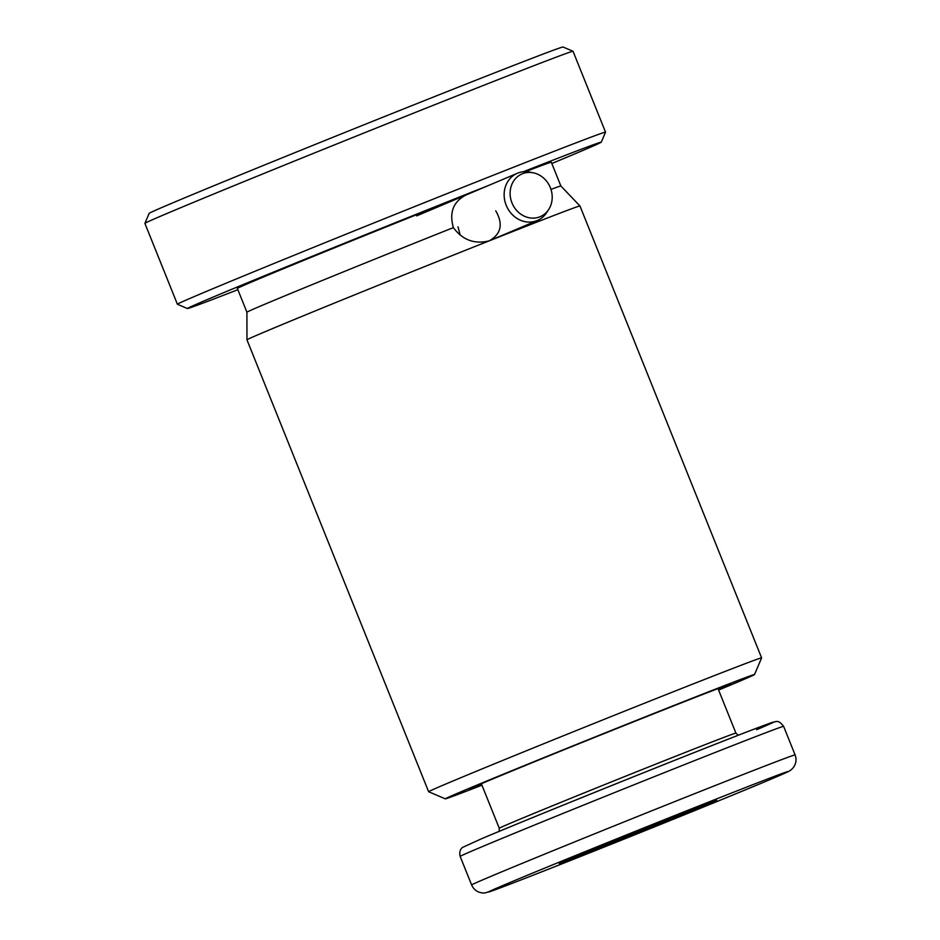 <?xml version="1.0" encoding="UTF-8"?>
<svg xmlns="http://www.w3.org/2000/svg" width="940" height="940" viewBox="0 0 940 940"><rect width="100%" height="100%" fill="white"/><g stroke="black" fill="none" stroke-linecap="round" stroke-linejoin="round"><path stroke-width="1.41" d="M511.971 202.887A23.23 20.645 67.1 0 0 529.514 217.833A23.23 20.645 67.1 0 0 548.76 209.385A23.23 20.645 67.1 0 0 550.346 187.671A23.23 20.645 67.1 0 0 533.286 172.819A23.23 20.645 67.1 0 0 514.062 180.398A23.23 20.645 67.1 0 0 511.971 202.887M533.286 172.819L529.714 172.091A25.639 22.783 67.1 0 0 517.376 173.277A25.639 22.783 67.1 0 0 506.19 205.273A25.639 22.783 67.1 0 0 537.351 220.489A25.639 22.783 67.1 0 0 546.786 212.452L548.76 209.385M465.817 195.097C453.256 201.701 449.109 212.546 453.374 227.621A169.188 1.575 158.1 0 0 264.14 304.525A169.188 1.575 158.1 0 0 246.915 312.221L246.962 339.822A179.446 1.668 158.1 0 0 246.962 339.834L428.628 791.727A179.446 1.668 -21.9 0 1 428.628 791.727A179.446 1.668 -21.9 0 1 446.888 783.561A179.446 1.668 -21.9 0 1 633.807 707.491A179.446 1.668 -21.9 0 1 761.611 657.871A179.446 1.668 -21.9 0 1 761.611 657.883L579.957 205.978A179.446 1.668 158.1 0 0 579.957 205.966A179.446 1.668 158.1 0 0 489.27 240.828A179.446 1.668 158.1 0 0 265.221 331.667A179.446 1.668 158.1 0 0 246.962 339.822M488.342 185.556A223.027 2.08 158.1 0 0 210.102 298.368A223.027 2.08 158.1 0 0 187.424 308.531A223.027 2.08 158.1 0 0 237.867 289.696M551.827 163.489A223.027 2.08 158.1 0 0 578.57 152.304A223.027 2.08 158.1 0 0 601.271 142.175A223.027 2.08 158.1 0 0 523.251 171.773M187.424 308.531L177.425 304.266A230.711 2.15 -21.9 0 1 177.401 304.255A230.711 2.15 -21.9 0 1 200.878 293.75A230.711 2.15 -21.9 0 1 441.213 195.955A230.711 2.15 -21.9 0 1 605.536 132.152A230.711 2.15 -21.9 0 1 605.536 132.164L601.271 142.175M144.901 223.368L149.166 213.368A223.027 2.08 -21.9 0 1 171.856 203.24A223.027 2.08 -21.9 0 1 403.237 109.075A223.027 2.08 -21.9 0 1 563.001 47L573.012 51.265A230.711 2.15 158.1 0 0 407.737 115.479A230.711 2.15 158.1 0 0 168.378 212.887A230.711 2.15 158.1 0 0 144.901 223.368A230.711 2.15 158.1 0 0 144.901 223.391L177.401 304.255M718.607 690.042A166.627 1.551 158.1 0 0 737.548 682.123A166.627 1.551 158.1 0 0 754.503 674.556A166.627 1.551 158.1 0 0 636.521 720.346A166.627 1.551 158.1 0 0 462.257 791.257A166.627 1.551 158.1 0 0 445.313 798.847A166.627 1.551 158.1 0 0 481.938 785.182M457.991 226.799L460.165 235.106M465.606 195.179A169.188 1.575 158.1 0 0 254.576 280.743A169.188 1.575 158.1 0 0 237.362 288.439L246.915 312.221M453.374 227.621C462.703 240.111 474.677 244.518 489.27 240.828C501.196 234.001 503.346 224.002 495.733 210.83M525.554 171.656A169.188 1.575 158.1 0 1 551.322 162.232L560.875 186.014A169.188 1.575 158.1 0 0 560.875 186.003A169.188 1.575 158.1 0 0 550.969 189.41M605.536 132.152L573.024 51.277A230.711 2.15 158.1 0 0 573.012 51.265M481.362 783.737L499.257 828.258A127.535 1.187 -21.9 0 1 512.241 822.453A127.535 1.187 -21.9 0 1 645.087 768.391A127.535 1.187 -21.9 0 1 735.914 733.118L738.182 735.292M477.896 848.479A174.323 1.621 158.1 0 0 460.154 856.411C458.473 849.678 462.974 847.034 462.656 847.375L481.245 838.88C529.878 818.164 698.35 750.402 752.74 729.663L775.324 721.615C775.97 722.308 777.862 718.912 783.631 726.373A174.323 1.621 158.1 0 0 659.469 774.584A174.323 1.621 158.1 0 0 477.896 848.479M708.032 804.123A84.6 0.787 -21.9 0 1 602.411 846.952A84.6 0.787 -21.9 0 1 568.265 859.524A84.6 0.787 -21.9 0 1 673.886 816.707A84.6 0.787 -21.9 0 1 708.032 804.123M460.154 856.411L471.622 884.951A174.323 1.621 -21.9 0 1 489.364 877.02A174.323 1.621 -21.9 0 1 670.948 803.124A174.323 1.621 -21.9 0 1 795.099 754.914L783.631 726.373M504.733 884.716A161.504 1.504 158.1 0 0 569.91 860.699A161.504 1.504 158.1 0 0 771.552 778.943A161.504 1.504 158.1 0 0 706.375 802.96A161.504 1.504 158.1 0 0 504.733 884.716M481.374 838.821A166.627 1.551 -21.9 0 1 689.42 754.468A166.627 1.551 -21.9 0 1 756.665 729.687M481.785 784.783A140.988 1.316 -21.9 0 1 483.43 782.867A140.988 1.316 -21.9 0 1 657.366 712.32A140.988 1.316 -21.9 0 1 718.442 689.643M489.493 240.746L537.351 220.489M416.655 215.883L517.376 173.277M560.851 862.744L715.34 800.645M471.622 884.951C473.936 889.968 477.802 892.648 483.231 893L485.534 892.859L511.771 883.494C567.56 862.121 725.516 798.542 771.775 778.849C791.186 770.483 788.566 771.611 791.339 769.637L792.749 768.286C796.062 764.302 796.85 759.849 795.099 754.914M718.019 688.609L735.914 733.118M499.257 828.258L499.14 831.395M470.764 788.402L483.642 782.773C533.662 761.388 726.115 684.543 728.9 684.637L728.559 684.72M445.313 798.847L428.64 791.739M560.875 186.003L579.957 205.966M754.503 674.556L761.611 657.883"/></g></svg>
